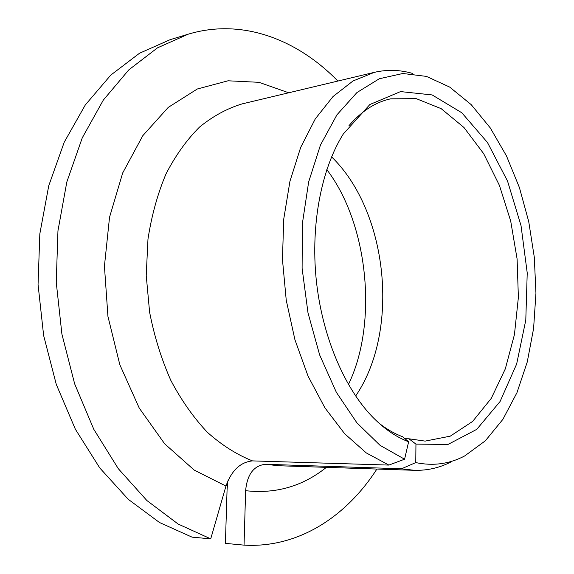 <?xml version="1.0" encoding="UTF-8"?>
<svg xmlns="http://www.w3.org/2000/svg" width="574" height="574" viewBox="0 0 574 574"><rect width="100%" height="100%" fill="white"/><g stroke="black" fill="none" stroke-linecap="round" stroke-linejoin="round"><path stroke-width="0.86" d="M227.856 480.876L227.074 489.701L225.403 543.377L244.043 545.135L245.629 490.691C247.143 474.411 253.751 465.607 265.446 464.287L401.52 468.771L415.77 462.594C433.162 466.21 449.464 463.993 464.682 455.943L485.31 440.832L502.881 419.364L516.952 392.695L527.248 362.007L533.598 328.472L535.944 293.185L534.301 257.238L528.747 221.686L519.413 187.576L506.505 155.97L490.304 127.959L471.204 104.633L449.7 87.097L426.475 76.407L402.855 73.494L379.314 78.746L356.949 92.543L336.931 114.836L320.464 145.043L308.647 181.951L302.347 223.795L302.103 268.295L308.001 312.887L319.668 354.997L336.335 392.279L356.899 422.83L380.088 445.367L404.584 459.214L408.623 441.772L402.654 436.757C394.611 433.757 386.704 429.216 378.933 423.131M405 438.73L408.903 438.78L415.949 444.118L415.77 462.594M408.903 438.78L425.133 441.112L450.267 436.154L472.66 421.395L491.258 398.378L505.328 368.831L514.44 334.57L518.379 297.368L517.102 258.967L510.702 221.09L499.43 185.416L483.667 153.66L463.986 127.514L441.184 108.665L416.294 98.671L390.679 98.821C375.525 102.1 361.634 111.04 348.992 125.641M415.949 444.118L448.043 444.427L476.772 429.345L500.076 401.499L516.657 364.009L525.791 320.113L527.226 272.966L521.027 225.639L507.56 181.14L487.469 142.503L461.819 112.777L432.136 94.932L400.559 91.589L369.864 104.525L343.274 134.043C321.526 168.749 310.663 223.781 316.188 279.208C321.82 334.62 343.439 386.381 371.658 416.057C383.497 428.376 395.816 436.95 408.623 441.772M337.871 81.049C297.16 39.297 242.02 17.923 188.071 34.225L157.484 47.85L128.806 69.87L103.313 100.098L82.261 137.86L66.821 182.001L57.952 230.848L56.245 282.322L61.906 334.118L74.656 383.855L93.806 429.33L118.309 468.685L146.887 500.535L178.141 524.04L210.723 538.857L225.962 486.078C231.523 470.515 240.363 462.12 252.467 460.893L388.885 465.084L404.584 459.214M244.043 545.135C298.337 548.263 346.179 516.715 376.91 469.051M188.071 34.225L170.148 39.671L139.518 53.239L110.811 75.072L85.296 104.956L64.216 142.23L48.747 185.746L39.828 233.848L38.056 284.525L43.631 335.489L56.288 384.429L75.338 429.18L99.747 467.932L128.253 499.315L159.472 522.498L192.046 537.142L210.723 538.857M401.52 468.771L414.356 470.314C427.58 470.651 440.05 467.731 451.788 461.546M412.728 73.479C399.992 69.763 387.185 69.389 374.298 72.36L352.988 80.984L333.028 96.54L315.298 118.861L300.676 147.425L289.942 181.291L283.728 219.16L282.451 259.419L286.239 300.238L294.928 339.729L308.044 376.106L324.906 407.834L344.637 433.707L366.284 452.922L388.885 465.084M355.65 396.01C400.221 330.925 388.232 211.756 331.585 156.86M265.446 464.287L278.699 465.744L414.356 470.314M374.298 72.36L242.271 103.858C227.311 108.343 213.083 116.07 199.58 127.033C186.744 139.812 175.544 155.461 165.986 173.958C157.606 193.883 151.601 215.602 147.977 239.114L146.227 275.441L149.606 312.184C154.32 336.386 161.402 359.13 170.851 380.433C181.463 400.458 193.668 417.779 207.451 432.38C221.858 445.18 236.861 454.687 252.467 460.893M245.629 490.691C275.757 494.085 302.677 486.307 326.391 467.351M288.7 92.78L259.01 82.326L228.065 80.79L197.269 89.013L168.254 107.388L142.804 135.686L122.707 172.925L109.534 217.266L104.432 266.142L107.941 316.425L119.844 364.777L139.238 408.085L164.638 443.781L194.199 470.084L225.962 486.078M348.432 384.458C378.237 323.191 368.286 223.838 326.814 169.617"/></g></svg>
